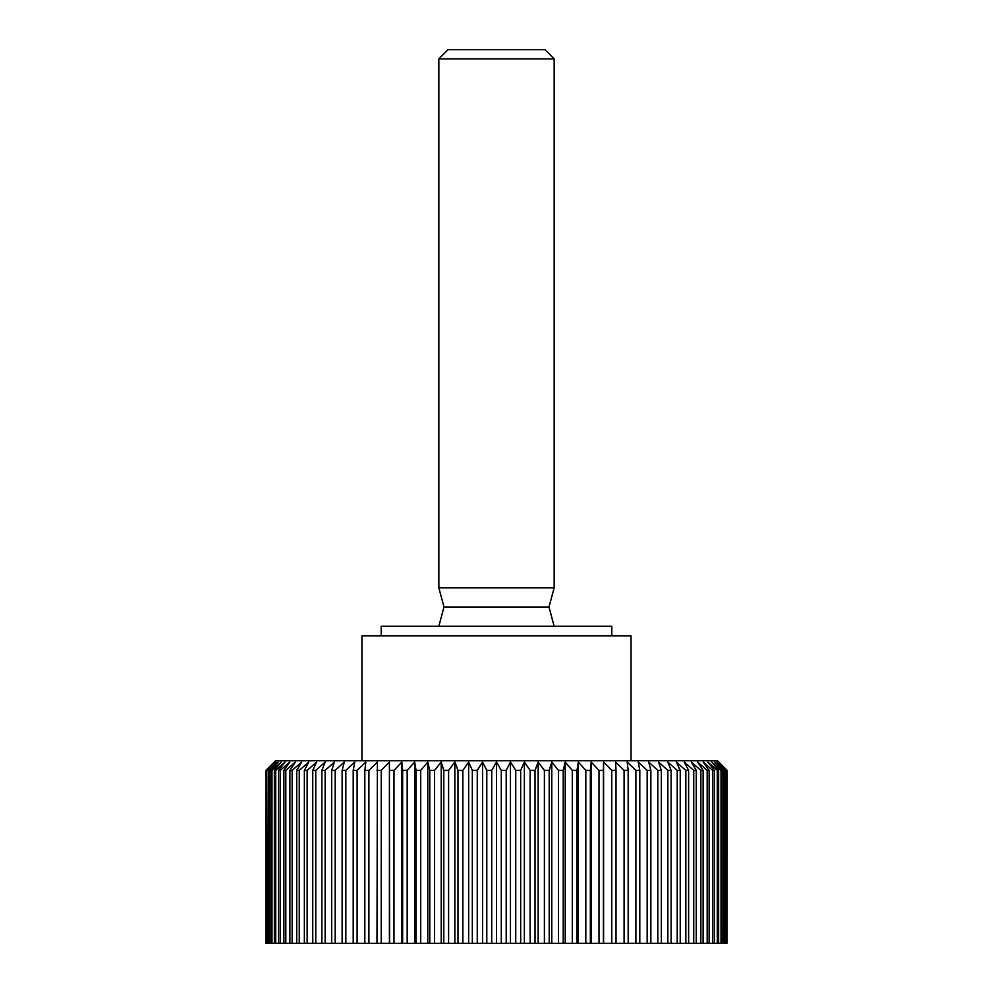 <?xml version="1.0" encoding="UTF-8"?>
<svg xmlns="http://www.w3.org/2000/svg" width="993" height="993" viewBox="0 0 993 993"><rect width="100%" height="100%" fill="white"/><g stroke="black" fill="none" stroke-linecap="round" stroke-linejoin="round"><path stroke-width="1.49" d="M381.188 635.843L381.188 626.235L611.812 626.235L611.812 635.843M361.961 760.762L361.961 635.843L631.039 635.843L631.039 760.762M266.074 943.35L265.913 770.382L275.483 760.762L717.517 760.762L727.087 770.382L726.926 943.35L265.913 943.35L265.913 770.382L265.913 943.35M266.074 770.382L274.627 762.053L266.67 770.382L266.67 943.35M267.142 943.35L266.67 770.382M267.142 770.382L275.942 762.053L268.333 770.382L268.333 943.35M269.103 943.35L269.103 770.382L268.333 770.382M269.103 770.382L278.127 762.053L270.89 770.382L270.89 943.35M271.97 943.35L271.97 770.382L270.89 770.382M271.97 770.382L281.18 762.053L274.353 770.382L274.353 943.35M275.731 943.35L275.731 770.382L274.353 770.382M275.731 770.382L285.065 762.053L278.673 770.382L278.673 943.35M280.349 943.35L280.349 770.382L278.673 770.382M280.349 770.382L289.807 762.053L283.874 770.382L283.874 943.35M285.823 943.35L285.823 770.382L283.874 770.382M285.823 770.382L295.343 762.053L289.894 770.382L289.894 943.35M292.141 943.35L292.141 770.382L289.894 770.382M292.141 770.382L301.686 762.053L296.746 770.382L296.746 943.35M299.253 943.35L299.253 770.382L296.746 770.382M299.253 770.382L308.798 762.053L304.367 770.382L304.367 943.35M307.147 943.35L307.147 770.382L304.367 770.382M307.147 770.382L316.643 762.053L312.758 770.382L312.758 943.35M315.786 943.35L315.786 770.382L312.758 770.382M315.786 770.382L325.207 762.053L321.881 770.382L321.881 943.35M325.145 943.35L325.145 770.382L321.881 770.382M325.145 770.382L334.442 762.053L331.687 770.382L331.687 943.35M335.175 943.35L335.175 770.382L331.687 770.382M335.175 770.382L344.323 762.053L342.138 770.382L342.138 943.35M345.837 943.35L345.837 770.382L342.138 770.382M345.837 770.382L354.799 762.053L353.198 770.382L353.198 943.35M357.108 943.35L357.108 770.382L353.198 770.382M357.108 770.382L365.834 762.053L364.828 770.382L364.828 943.35M368.912 943.35L368.912 770.382L364.828 770.382M368.912 770.382L377.377 762.053L376.98 943.35M381.225 943.35L381.225 770.382L376.98 770.382M381.225 770.382L389.405 762.053L389.604 943.35M393.998 943.35L393.998 770.382L389.604 770.382M393.998 770.382L401.842 762.053L402.649 770.382L402.649 943.35M407.18 943.35L407.18 770.382L402.649 770.382M407.18 770.382L414.664 762.053L416.055 770.382L416.055 943.35M420.709 943.35L420.709 770.382L416.055 770.382M420.709 770.382L427.797 762.053L429.783 770.382L429.783 943.35M434.524 943.35L434.524 770.382L429.783 770.382M434.524 770.382L441.215 762.053L443.784 770.382L443.784 943.35M448.6 943.35L448.6 770.382L443.784 770.382M448.6 770.382L454.844 762.053L457.984 770.382L457.984 943.35M462.862 943.35L462.862 770.382L457.984 770.382M462.862 770.382L468.634 762.053L472.333 770.382L472.333 943.35M477.261 943.35L477.261 770.382L472.333 770.382M477.261 770.382L482.536 762.053L486.793 770.382L486.793 943.35M491.721 943.35L491.721 770.382L486.793 770.382M491.721 770.382L496.5 762.053L501.279 770.382L501.279 943.35M506.207 943.35L506.207 770.382L501.279 770.382M506.207 770.382L510.464 762.053L515.739 770.382L515.739 943.35M520.667 943.35L520.667 770.382L515.739 770.382M520.667 770.382L524.366 762.053L530.138 770.382L530.138 943.35M535.016 943.35L535.016 770.382L530.138 770.382M535.016 770.382L538.156 762.053L544.4 770.382L544.4 943.35M549.216 943.35L549.216 770.382L544.4 770.382M549.216 770.382L551.785 762.053L558.476 770.382L558.476 943.35M563.217 943.35L563.217 770.382L558.476 770.382M563.217 770.382L565.203 762.053L572.291 770.382L572.291 943.35M576.945 943.35L576.945 770.382L572.291 770.382M576.945 770.382L578.336 762.053L585.82 770.382L585.82 943.35M590.351 943.35L590.351 770.382L585.82 770.382M590.351 770.382L591.158 762.053L599.002 770.382L599.002 943.35M603.396 943.35L603.396 770.382L599.002 770.382M603.396 770.382L603.595 762.053L611.775 770.382L611.775 943.35M616.02 943.35L616.02 770.382L611.775 770.382M616.02 770.382L615.623 762.053L624.088 770.382L624.088 943.35M628.172 943.35L628.172 770.382L624.088 770.382M628.172 770.382L627.166 762.053L635.892 770.382L635.892 943.35M639.802 943.35L639.802 770.382L635.892 770.382M639.802 770.382L638.201 762.053L647.163 770.382L647.163 943.35M650.862 943.35L650.862 770.382L647.163 770.382M650.862 770.382L648.677 762.053L657.825 770.382L657.825 943.35M661.313 943.35L661.313 770.382L657.825 770.382M661.313 770.382L658.558 762.053L667.855 770.382L667.855 943.35M671.119 943.35L671.119 770.382L667.855 770.382M671.119 770.382L667.793 762.053L677.214 770.382L677.214 943.35M680.242 943.35L680.242 770.382L677.214 770.382M680.242 770.382L676.357 762.053L685.853 770.382L685.853 943.35M688.633 943.35L688.633 770.382L685.853 770.382M688.633 770.382L684.202 762.053L693.747 770.382L693.747 943.35M696.254 943.35L696.254 770.382L693.747 770.382M696.254 770.382L691.314 762.053L700.859 770.382L700.859 943.35M703.106 943.35L703.106 770.382L700.859 770.382M703.106 770.382L697.657 762.053L707.177 770.382L707.177 943.35M709.126 943.35L709.126 770.382L707.177 770.382M709.126 770.382L703.193 762.053L712.651 770.382L712.651 943.35M714.327 943.35L714.327 770.382L712.651 770.382M714.327 770.382L707.935 762.053L717.269 770.382L717.269 943.35M718.647 943.35L718.647 770.382L717.269 770.382M718.647 770.382L711.82 762.053L721.03 770.382L721.03 943.35M722.11 943.35L722.11 770.382L721.03 770.382M722.11 770.382L714.873 762.053L723.897 770.382L723.897 943.35M724.667 943.35L724.667 770.382L723.897 770.382M724.667 770.382L717.058 762.053L725.858 770.382L725.858 943.35M726.33 943.35L725.858 770.382M726.33 770.382L718.373 762.053L726.926 770.382M554.156 587.794L554.156 58.872L438.844 58.872L438.844 587.794L554.156 587.794L549.005 607.008L443.995 607.008L438.844 587.794M438.844 58.872L448.066 49.65L544.934 49.65L554.156 58.872M438.844 626.235L443.995 607.008M549.005 607.008L554.156 626.235M727.087 770.382L726.926 943.35M389.405 762.053L389.405 943.35M401.842 762.053L401.842 943.35M414.664 762.053L414.664 943.35M427.797 762.053L427.797 943.35M441.215 762.053L441.215 943.35M454.844 762.053L454.844 943.35M468.634 762.053L468.634 943.35M482.536 762.053L482.536 943.35M496.5 762.053L496.5 943.35M510.464 762.053L510.464 943.35M524.366 762.053L524.366 943.35M538.156 762.053L538.156 943.35M551.785 762.053L551.785 943.35M565.203 762.053L565.203 943.35M578.336 762.053L578.336 943.35M591.158 762.053L591.158 943.35M603.595 762.053L603.595 943.35"/></g></svg>
